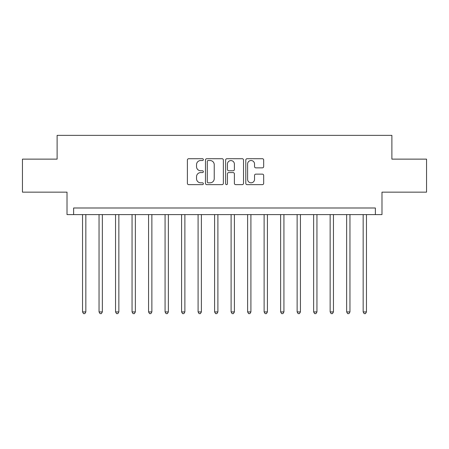 <?xml version="1.0" encoding="UTF-8"?>
<svg xmlns="http://www.w3.org/2000/svg" width="449" height="449" viewBox="0 0 449 449"><rect width="100%" height="100%" fill="white"/><g stroke="black" fill="none" stroke-linecap="round" stroke-linejoin="round"><path stroke-width="0.67" d="M203.369 159.619A0.909 0.909 0 0 0 202.465 158.716L188.692 158.716A1.296 1.296 0 0 0 187.396 160.012L187.396 183.344A1.296 1.296 0 0 0 188.692 184.64L202.465 184.64A0.909 0.909 0 0 0 203.369 183.731A0.909 0.909 0 0 0 202.465 182.822L200.681 182.822A4.148 4.148 0 0 1 196.533 178.674L196.533 176.732A4.148 4.148 0 0 1 200.681 172.584L202.465 172.584A0.909 0.909 0 0 0 203.369 171.675A0.909 0.909 0 0 0 202.465 170.772L200.681 170.772A4.148 4.148 0 0 1 196.533 166.624L196.533 164.676A4.148 4.148 0 0 1 200.681 160.529L202.465 160.529A0.909 0.909 0 0 0 203.369 159.619M262.384 167.853A1.296 1.296 0 0 0 263.681 166.557L263.681 160.012A1.296 1.296 0 0 0 262.384 158.716L247.085 158.716A1.296 1.296 0 0 0 245.788 160.012L245.788 183.344A1.296 1.296 0 0 0 247.085 184.64L262.384 184.64A1.296 1.296 0 0 0 263.681 183.344L263.681 175.436A1.296 1.296 0 0 0 262.384 174.139L255.835 174.139A1.296 1.296 0 0 0 254.538 175.436L254.538 179.359A3.469 3.469 0 0 1 251.075 182.822A3.469 3.469 0 0 1 247.607 179.359L247.607 163.997A3.469 3.469 0 0 1 251.075 160.529A3.469 3.469 0 0 1 254.538 163.997L254.538 166.557A1.296 1.296 0 0 0 255.835 167.853L262.384 167.853M375.375 214.594L381.981 214.594L381.981 192.144L426.55 192.144L426.55 159.131L391.887 159.131L391.887 135.362L57.113 135.362L57.113 159.131L22.45 159.131L22.45 192.144L67.019 192.144L67.019 214.594L375.375 214.594L375.375 207.994L73.625 207.994L73.625 214.594M223.366 160.012A1.296 1.296 0 0 0 222.07 158.716L206.776 158.716A1.296 1.296 0 0 0 205.479 160.012L205.479 183.344A1.296 1.296 0 0 0 206.776 184.64L222.07 184.64A1.296 1.296 0 0 0 223.366 183.344L223.366 160.012M226.93 158.716L242.224 158.716A1.296 1.296 0 0 1 243.521 160.012L243.521 183.344A1.296 1.296 0 0 1 242.224 184.64L235.68 184.64A1.296 1.296 0 0 1 234.384 183.344L234.384 173.881A1.296 1.296 0 0 0 233.087 172.584L228.743 172.584A1.296 1.296 0 0 0 227.447 173.881L227.447 183.731A0.909 0.909 0 0 1 226.543 184.64A0.909 0.909 0 0 1 225.634 183.731L225.634 160.012A1.296 1.296 0 0 1 226.93 158.716M208.201 160.529A0.909 0.909 0 0 0 207.292 161.438L207.292 181.918A0.909 0.909 0 0 0 208.201 182.822L210.081 182.822A4.148 4.148 0 0 0 214.229 178.674L214.229 164.676A4.148 4.148 0 0 0 210.081 160.529L208.201 160.529M234.384 164.059A3.469 3.469 0 0 0 230.915 160.596A3.469 3.469 0 0 0 227.447 164.059L227.447 169.475A1.296 1.296 0 0 0 228.743 170.772L233.087 170.772A1.296 1.296 0 0 0 234.384 169.475L234.384 164.059M82.537 214.594L82.537 311.92L85.838 311.92L85.838 214.594M85.838 311.92L84.85 313.638L83.525 313.638L82.537 311.92M99.044 214.594L99.044 311.92L102.344 311.92L102.344 214.594M102.344 311.92L101.356 313.638L100.037 313.638L99.044 311.92M115.55 214.594L115.55 311.92L118.85 311.92L118.85 214.594M118.85 311.92L117.863 313.638L116.544 313.638L115.55 311.92M132.057 214.594L132.057 311.92L135.362 311.92L135.362 214.594M135.362 311.92L134.369 313.638L133.05 313.638L132.057 311.92M148.568 214.594L148.568 311.92L151.869 311.92L151.869 214.594M151.869 311.92L150.875 313.638L149.556 313.638L148.568 311.92M165.075 214.594L165.075 311.92L168.375 311.92L168.375 214.594M168.375 311.92L167.387 313.638L166.063 313.638L165.075 311.92M181.581 214.594L181.581 311.92L184.881 311.92L184.881 214.594M184.881 311.92L183.894 313.638L182.569 313.638L181.581 311.92M198.088 214.594L198.088 311.92L201.388 311.92L201.388 214.594M201.388 311.92L200.4 313.638L199.081 313.638L198.088 311.92M214.594 214.594L214.594 311.92L217.9 311.92L217.9 214.594M217.9 311.92L216.906 313.638L215.587 313.638L214.594 311.92M231.1 214.594L231.1 311.92L234.406 311.92L234.406 214.594M234.406 311.92L233.413 313.638L232.094 313.638L231.1 311.92M247.612 214.594L247.612 311.92L250.912 311.92L250.912 214.594M250.912 311.92L249.919 313.638L248.6 313.638L247.612 311.92M264.119 214.594L264.119 311.92L267.419 311.92L267.419 214.594M267.419 311.92L266.431 313.638L265.106 313.638L264.119 311.92M280.625 214.594L280.625 311.92L283.925 311.92L283.925 214.594M283.925 311.92L282.937 313.638L281.613 313.638L280.625 311.92M297.131 214.594L297.131 311.92L300.432 311.92L300.432 214.594M300.432 311.92L299.444 313.638L298.125 313.638L297.131 311.92M313.638 214.594L313.638 311.92L316.943 311.92L316.943 214.594M316.943 311.92L315.95 313.638L314.631 313.638L313.638 311.92M330.15 214.594L330.15 311.92L333.45 311.92L333.45 214.594M333.45 311.92L332.456 313.638L331.137 313.638L330.15 311.92M346.656 214.594L346.656 311.92L349.956 311.92L349.956 214.594M349.956 311.92L348.963 313.638L347.644 313.638L346.656 311.92M363.162 214.594L363.162 311.92L366.463 311.92L366.463 214.594M366.463 311.92L365.475 313.638L364.15 313.638L363.162 311.92"/></g></svg>
